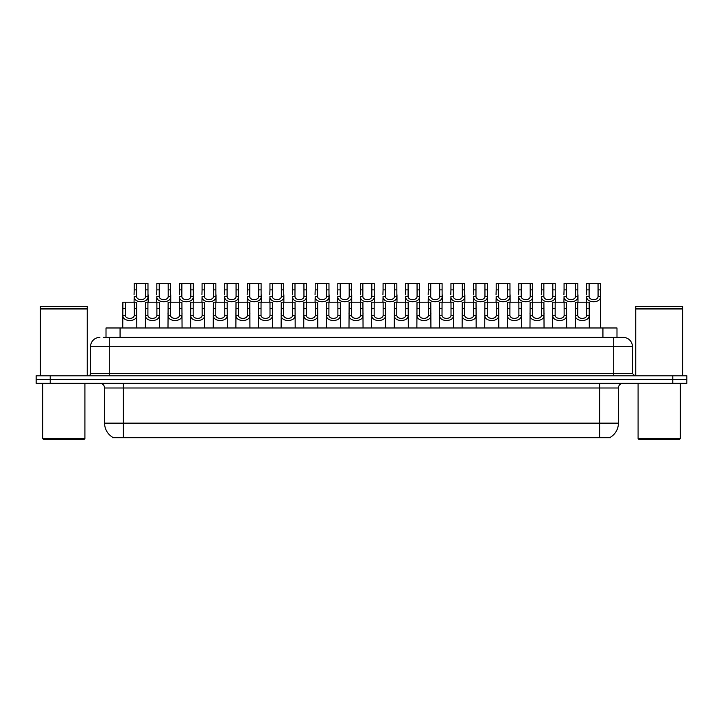 <?xml version="1.0" encoding="UTF-8"?>
<svg xmlns="http://www.w3.org/2000/svg" width="723" height="723" viewBox="0 0 723 723"><rect width="100%" height="100%" fill="white"/><g stroke="black" fill="none" stroke-linecap="round" stroke-linejoin="round"><path stroke-width="1.08" d="M106.01 337.361L106.01 327.98L616.99 327.98L616.99 337.361M610.438 437.216L610.438 437.677L112.562 437.677L112.562 437.216M112.707 437.307A16.412 16.412 0 0 1 104.591 423.145L123.344 423.145L123.344 437.307L599.656 437.307L599.656 423.145L618.409 423.145L618.409 387.989A4.69 4.69 0 0 1 623.09 383.298M104.591 423.145L104.591 387.989C104.32 385.142 102.756 383.579 99.91 383.298M610.293 437.307A16.412 16.412 0 0 0 618.409 423.145M50.212 375.797L686.85 375.797L686.85 379.548L36.15 379.548L36.15 383.298L50.212 383.298L50.212 379.548L36.15 379.548L36.15 375.797L50.212 375.797L50.212 379.548L686.85 379.548L686.85 383.298L50.212 383.298M103.407 337.361L622.946 337.361M103.19 337.361L109.281 337.361L109.281 346.733L90.529 346.733L90.529 373.457A2.341 2.341 0 0 1 88.188 375.797M99.91 337.361A9.372 9.372 0 0 0 90.529 346.733M623.09 337.361A9.372 9.372 0 0 1 632.471 346.733L632.471 373.457L634.812 375.797M577.794 302.196L577.776 315.255C577.939 319.421 586.597 319.421 586.76 315.255L586.742 302.196L575.381 302.196L575.237 327.98M586.742 302.196L589.155 302.196L589.299 327.98M589.299 313.565L589.173 315.255C589.733 322.241 574.803 322.241 575.363 315.255L575.237 313.565M589.109 289.878L589.091 296.502C589.254 300.669 597.912 300.669 598.075 296.502L598.048 283.443L589.109 283.443L589.109 289.878L586.687 289.878L586.687 283.443L589.109 283.443M598.048 283.443L600.47 283.443L600.479 296.502C601.048 303.488 586.118 303.488 586.678 296.502L586.552 302.196M600.614 294.812L600.614 327.98M586.552 294.812L586.687 289.878M555.174 302.196L555.147 315.255C555.309 319.421 563.976 319.421 564.139 315.255L564.112 302.196L552.752 302.196L552.607 327.98M564.112 302.196L566.534 302.196L566.678 327.98M566.678 313.565L566.543 315.255C567.103 322.241 552.182 322.241 552.743 315.255L552.607 313.565M532.544 302.196L532.526 315.255C532.688 319.421 541.346 319.421 541.509 315.255L541.491 302.196L530.131 302.196L529.986 327.98M541.491 302.196L543.904 302.196L544.048 327.98M544.048 313.565L543.922 315.255C544.482 322.241 529.552 322.241 530.113 315.255L529.986 313.565M509.923 302.196L509.905 315.255C510.067 319.421 518.725 319.421 518.888 315.255L518.87 302.196L507.501 302.196L507.365 327.98M518.87 302.196L521.283 302.196L521.428 327.98M521.428 313.565L521.301 315.255C521.861 322.241 506.931 322.241 507.492 315.255L507.365 313.565M487.293 302.196L487.275 315.255C487.438 319.421 496.095 319.421 496.258 315.255L496.24 302.196L484.88 302.196L484.735 327.98M496.24 302.196L498.662 302.196L498.798 327.98M498.798 313.565L498.671 315.255C499.231 322.241 484.302 322.241 484.862 315.255L484.735 313.565M566.48 289.878L566.461 296.502C566.624 300.669 575.282 300.669 575.445 296.502L575.427 283.443L566.48 283.443L566.48 289.878L564.067 289.878L564.067 283.443L566.48 283.443M575.427 283.443L577.849 283.443L577.858 296.502C578.418 303.488 563.488 303.488 564.048 296.502L563.922 302.196M577.984 294.812L577.984 302.196M563.922 294.812L564.067 289.878M543.859 289.878L543.841 296.502C544.003 300.669 552.661 300.669 552.824 296.502L552.806 283.443L543.859 283.443L543.859 289.878L541.437 289.878L541.437 283.443L543.859 283.443M552.806 283.443L555.219 283.443L555.237 296.502C555.797 303.488 540.867 303.488 541.428 296.502L541.301 302.196M555.363 294.812L555.363 302.196M541.301 294.812L541.437 289.878M521.238 289.878L521.211 296.502C521.373 300.669 530.031 300.669 530.203 296.502L530.176 283.443L521.238 283.443L521.238 289.878L518.816 289.878L518.816 283.443L521.238 283.443M530.176 283.443L532.598 283.443L532.607 296.502C533.167 303.488 518.237 303.488 518.807 296.502L518.671 302.196M532.743 294.812L532.743 302.196M518.671 294.812L518.816 289.878M83.967 439.557L43.651 439.557L42.711 438.617L84.907 438.617L83.967 439.557M42.711 383.298L42.711 438.617M84.907 383.298L84.907 438.617M40.371 308.992L87.248 308.992L40.371 308.992L40.371 375.797M87.248 308.992L87.248 375.797M87.013 308.757L40.605 308.757M87.248 308.522L87.248 306.416L40.371 306.416L40.371 308.522M679.349 439.557L639.033 439.557L638.093 438.617L680.289 438.617L679.349 439.557M638.093 383.298L638.093 438.617M680.289 383.298L680.289 438.617M635.752 308.992L682.629 308.992L635.752 308.992L635.752 375.797M682.629 308.992L682.629 375.797M682.395 308.757L635.987 308.757M682.629 308.522L682.629 306.416L635.752 306.416L635.752 308.522M498.608 289.878L498.59 296.502C498.753 300.669 507.41 300.669 507.573 296.502L507.555 283.443L498.608 283.443L498.608 289.878L496.195 289.878L496.195 283.443L498.608 283.443M507.555 283.443L509.968 283.443L509.986 296.502C510.546 303.488 495.617 303.488 496.177 296.502L496.05 302.196M510.113 294.812L510.113 302.196M496.05 294.812L496.195 289.878M464.672 302.196L464.654 315.255C464.817 319.421 473.475 319.421 473.637 315.255L473.619 302.196L462.259 302.196L462.114 327.98M473.619 302.196L476.032 302.196L476.177 327.98M476.177 313.565L476.05 315.255C476.611 322.241 461.681 322.241 462.241 315.255L462.114 313.565M442.051 302.196L442.024 315.255C442.187 319.421 450.854 319.421 451.016 315.255L450.989 302.196L439.629 302.196L439.485 327.98M450.989 302.196L453.411 302.196L453.556 327.98M453.556 313.565L453.42 315.255C453.981 322.241 439.06 322.241 439.62 315.255L439.485 313.565M419.421 302.196L419.403 315.255C419.566 319.421 428.224 319.421 428.387 315.255L428.368 302.196L417.008 302.196L416.864 327.98M428.368 302.196L430.781 302.196L430.926 327.98M430.926 313.565L430.8 315.255C431.36 322.241 416.43 322.241 416.99 315.255L416.864 313.565M396.8 302.196L396.782 315.255C396.945 319.421 405.603 319.421 405.766 315.255L405.748 302.196L394.378 302.196L394.243 327.98M405.748 302.196L408.161 302.196L408.305 327.98M408.305 313.565L408.179 315.255C408.739 322.241 393.809 322.241 394.369 315.255L394.243 313.565M475.987 289.878L475.969 296.502C476.132 300.669 484.79 300.669 484.952 296.502L484.925 283.443L475.987 283.443L475.987 289.878L473.565 289.878L473.565 283.443L475.987 283.443M484.925 283.443L487.347 283.443L487.356 296.502C487.926 303.488 472.996 303.488 473.556 296.502L473.429 302.196M487.492 294.812L487.492 302.196M473.429 294.812L473.565 289.878M453.357 289.878L453.339 296.502C453.502 300.669 462.16 300.669 462.322 296.502L462.304 283.443L453.357 283.443L453.357 289.878L450.944 289.878L450.944 283.443L453.357 283.443M462.304 283.443L464.726 283.443L464.735 296.502C465.296 303.488 450.366 303.488 450.926 296.502L450.8 302.196M464.862 294.812L464.862 302.196M450.8 294.812L450.944 289.878M430.736 289.878L430.718 296.502C430.881 300.669 439.539 300.669 439.701 296.502L439.683 283.443L430.736 283.443L430.736 289.878L428.314 289.878L428.314 283.443L430.736 283.443M439.683 283.443L442.096 283.443L442.115 296.502C442.675 303.488 427.745 303.488 428.305 296.502L428.179 302.196M442.241 294.812L442.241 302.196M428.179 294.812L428.314 289.878M408.115 289.878L408.088 296.502C408.251 300.669 416.909 300.669 417.081 296.502L417.054 283.443L408.115 283.443L408.115 289.878L405.693 289.878L405.693 283.443L408.115 283.443M417.054 283.443L419.476 283.443L419.485 296.502C420.045 303.488 405.115 303.488 405.684 296.502L405.549 302.196M419.62 294.812L419.62 302.196M405.549 294.812L405.693 289.878M374.171 302.196L374.153 315.255C374.315 319.421 382.973 319.421 383.136 315.255L383.118 302.196L371.758 302.196L371.613 327.98M383.118 302.196L385.54 302.196L385.675 327.98M385.675 313.565L385.549 315.255C386.109 322.241 371.179 322.241 371.739 315.255L371.613 313.565M351.55 302.196L351.532 315.255C351.694 319.421 360.352 319.421 360.515 315.255L360.497 302.196L349.137 302.196L348.992 327.98M360.497 302.196L362.91 302.196L363.054 327.98M363.054 313.565L362.928 315.255C363.488 322.241 348.558 322.241 349.119 315.255L348.992 313.565M328.929 302.196L328.902 315.255C329.064 319.421 337.731 319.421 337.894 315.255L337.867 302.196L326.507 302.196L326.362 327.98M337.867 302.196L340.289 302.196L340.434 327.98M340.434 313.565L340.298 315.255C340.858 322.241 325.937 322.241 326.498 315.255L326.362 313.565M306.299 302.196L306.281 315.255C306.444 319.421 315.101 319.421 315.264 315.255L315.246 302.196L303.886 302.196L303.741 327.98M315.246 302.196L317.659 302.196L317.804 327.98M317.804 313.565L317.677 315.255C318.237 322.241 303.308 322.241 303.868 315.255L303.741 313.565M283.678 302.196L283.66 315.255C283.823 319.421 292.481 319.421 292.643 315.255L292.625 302.196L281.256 302.196L281.12 327.98M292.625 302.196L295.038 302.196L295.183 327.98M295.183 313.565L295.056 315.255C295.617 322.241 280.687 322.241 281.247 315.255L281.12 313.565M261.048 302.196L261.03 315.255C261.193 319.421 269.851 319.421 270.013 315.255L269.995 302.196L258.635 302.196L258.491 327.98M269.995 302.196L272.417 302.196L272.553 327.98M272.553 313.565L272.426 315.255C272.987 322.241 258.057 322.241 258.617 315.255L258.491 313.565M385.486 289.878L385.467 296.502C385.63 300.669 394.288 300.669 394.451 296.502L394.433 283.443L385.486 283.443L385.486 289.878L383.073 289.878L383.073 283.443L385.486 283.443M394.433 283.443L396.846 283.443L396.864 296.502C397.424 303.488 382.494 303.488 383.054 296.502L382.928 302.196M396.99 294.812L396.99 302.196M382.928 294.812L383.073 289.878M362.865 289.878L362.847 296.502C363.009 300.669 371.667 300.669 371.83 296.502L371.803 283.443L362.865 283.443L362.865 289.878L360.443 289.878L360.443 283.443L362.865 283.443M371.803 283.443L374.225 283.443L374.234 296.502C374.803 303.488 359.873 303.488 360.434 296.502L360.307 302.196M374.369 294.812L374.369 302.196M360.307 294.812L360.443 289.878M340.235 289.878L340.217 296.502C340.379 300.669 349.037 300.669 349.2 296.502L349.182 283.443L340.235 283.443L340.235 289.878L337.822 289.878L337.822 283.443L340.235 283.443M349.182 283.443L351.604 283.443L351.613 296.502C352.173 303.488 337.243 303.488 337.804 296.502L337.677 302.196M351.74 294.812L351.74 302.196M337.677 294.812L337.822 289.878M317.614 289.878L317.596 296.502C317.759 300.669 326.416 300.669 326.579 296.502L326.561 283.443L317.614 283.443L317.614 289.878L315.192 289.878L315.192 283.443L317.614 283.443M326.561 283.443L328.974 283.443L328.992 296.502C329.552 303.488 314.622 303.488 315.183 296.502L315.056 302.196M329.119 294.812L329.119 302.196M315.056 294.812L315.192 289.878M294.993 289.878L294.966 296.502C295.129 300.669 303.787 300.669 303.958 296.502L303.931 283.443L294.993 283.443L294.993 289.878L292.571 289.878L292.571 283.443L294.993 283.443M303.931 283.443L306.353 283.443L306.362 296.502C306.923 303.488 291.993 303.488 292.562 296.502L292.426 302.196M306.498 294.812L306.498 302.196M292.426 294.812L292.571 289.878M272.363 289.878L272.345 296.502C272.508 300.669 281.166 300.669 281.328 296.502L281.31 283.443L272.363 283.443L272.363 289.878L269.95 289.878L269.95 283.443L272.363 283.443M281.31 283.443L283.723 283.443L283.741 296.502C284.302 303.488 269.372 303.488 269.932 296.502L269.806 302.196M283.868 294.812L283.868 302.196M269.806 294.812L269.95 289.878M238.427 302.196L238.409 315.255C238.572 319.421 247.23 319.421 247.393 315.255L247.374 302.196L236.014 302.196L235.87 327.98M247.374 302.196L249.787 302.196L249.932 327.98M249.932 313.565L249.806 315.255C250.366 322.241 235.436 322.241 235.996 315.255L235.87 313.565M215.806 302.196L215.779 315.255C215.942 319.421 224.609 319.421 224.772 315.255L224.745 302.196L213.384 302.196L213.24 327.98M224.745 302.196L227.167 302.196L227.311 327.98M227.311 313.565L227.176 315.255C227.736 322.241 212.815 322.241 213.375 315.255L213.24 313.565M193.177 302.196L193.158 315.255C193.321 319.421 201.979 319.421 202.142 315.255L202.124 302.196L190.764 302.196L190.619 327.98M202.124 302.196L204.537 302.196L204.681 327.98M204.681 313.565L204.555 315.255C205.115 322.241 190.185 322.241 190.745 315.255L190.619 313.565M170.556 302.196L170.538 315.255C170.7 319.421 179.358 319.421 179.521 315.255L179.503 302.196L168.134 302.196L167.998 327.98M179.503 302.196L181.916 302.196L182.06 327.98M182.06 313.565L181.934 315.255C182.494 322.241 167.564 322.241 168.125 315.255L167.998 313.565M147.926 302.196L147.908 315.255C148.07 319.421 156.728 319.421 156.891 315.255L156.873 302.196L145.513 302.196L145.368 327.98M156.873 302.196L159.295 302.196L159.431 327.98M159.431 313.565L159.304 315.255C159.864 322.241 144.934 322.241 145.495 315.255L145.368 313.565M125.305 302.196L125.287 315.255C125.45 319.421 134.107 319.421 134.27 315.255L134.252 302.196L122.892 302.196L122.747 327.98M134.252 302.196L136.665 302.196L136.81 327.98M136.81 313.565L136.683 315.255C137.243 322.241 122.314 322.241 122.874 315.255L122.747 313.565M249.742 289.878L249.724 296.502C249.887 300.669 258.545 300.669 258.707 296.502L258.68 283.443L249.742 283.443L249.742 289.878L247.32 289.878L247.32 283.443L249.742 283.443M258.68 283.443L261.102 283.443L261.111 296.502C261.681 303.488 246.751 303.488 247.311 296.502L247.185 302.196M261.247 294.812L261.247 302.196M247.185 294.812L247.32 289.878M227.112 289.878L227.094 296.502C227.257 300.669 235.915 300.669 236.078 296.502L236.06 283.443L227.112 283.443L227.112 289.878L224.699 289.878L224.699 283.443L227.112 283.443M236.06 283.443L238.482 283.443L238.491 296.502C239.051 303.488 224.121 303.488 224.681 296.502L224.555 302.196M238.617 294.812L238.617 302.196M224.555 294.812L224.699 289.878M204.492 289.878L204.473 296.502C204.636 300.669 213.294 300.669 213.457 296.502L213.439 283.443L204.492 283.443L204.492 289.878L202.069 289.878L202.069 283.443L204.492 283.443M213.439 283.443L215.852 283.443L215.87 296.502C216.43 303.488 201.5 303.488 202.06 296.502L201.934 302.196M215.996 294.812L215.996 302.196M201.934 294.812L202.069 289.878M181.871 289.878L181.844 296.502C182.006 300.669 190.664 300.669 190.836 296.502L190.809 283.443L181.871 283.443L181.871 289.878L179.449 289.878L179.449 283.443L181.871 283.443M190.809 283.443L193.231 283.443L193.24 296.502C193.8 303.488 178.87 303.488 179.44 296.502L179.304 302.196M193.375 294.812L193.375 302.196M179.304 294.812L179.449 289.878M159.241 289.878L159.223 296.502C159.385 300.669 168.043 300.669 168.206 296.502L168.188 283.443L159.241 283.443L159.241 289.878L156.828 289.878L156.828 283.443L159.241 283.443M168.188 283.443L170.601 283.443L170.619 296.502C171.179 303.488 156.249 303.488 156.81 296.502L156.683 302.196M170.745 294.812L170.745 302.196M156.683 294.812L156.828 289.878M136.62 289.878L136.602 296.502C136.764 300.669 145.422 300.669 145.585 296.502L145.558 283.443L136.62 283.443L136.62 289.878L134.198 289.878L134.198 283.443L136.62 283.443M145.558 283.443L147.98 283.443L147.989 296.502C148.558 303.488 133.628 303.488 134.189 296.502L134.062 302.196M148.125 294.812L148.125 302.196M134.062 294.812L134.198 289.878M597.776 437.677L597.776 437.216M125.224 437.677L125.224 437.216M120.072 337.361L120.072 327.98M602.928 337.361L602.928 327.98M599.656 383.298L599.656 387.989L104.591 387.989M618.409 387.989L599.656 387.989L599.656 423.145L123.344 423.145L123.344 383.298M672.788 383.298L672.788 375.797M109.281 375.797L109.281 373.457L632.471 373.457M90.529 373.457L109.281 373.457L109.281 346.733L613.719 346.733L613.719 375.797M632.471 346.733L613.719 346.733L613.719 337.361M589.173 315.255L586.76 315.255M577.776 315.255L575.363 315.255M577.794 308.631L575.381 308.631M589.155 308.631L586.742 308.631M598.048 289.878L600.47 289.878M598.075 296.502L600.479 296.502M586.678 296.502L589.091 296.502M566.543 315.255L564.139 315.255M555.147 315.255L552.743 315.255M555.174 308.631L552.752 308.631M566.534 308.631L564.112 308.631M543.922 315.255L541.509 315.255M532.526 315.255L530.113 315.255M532.544 308.631L530.131 308.631M543.904 308.631L541.491 308.631M521.301 315.255L518.888 315.255M509.905 315.255L507.492 315.255M509.923 308.631L507.501 308.631M521.283 308.631L518.87 308.631M498.671 315.255L496.258 315.255M487.275 315.255L484.862 315.255M487.293 308.631L484.88 308.631M498.662 308.631L496.24 308.631M575.427 289.878L577.849 289.878M575.445 296.502L577.858 296.502M564.048 296.502L566.461 296.502M552.806 289.878L555.219 289.878M552.824 296.502L555.237 296.502M541.428 296.502L543.841 296.502M530.176 289.878L532.598 289.878M530.203 296.502L532.607 296.502M518.807 296.502L521.211 296.502M507.555 289.878L509.968 289.878M507.573 296.502L509.986 296.502M496.177 296.502L498.59 296.502M476.05 315.255L473.637 315.255M464.654 315.255L462.241 315.255M464.672 308.631L462.259 308.631M476.032 308.631L473.619 308.631M453.42 315.255L451.016 315.255M442.024 315.255L439.62 315.255M442.051 308.631L439.629 308.631M453.411 308.631L450.989 308.631M430.8 315.255L428.387 315.255M419.403 315.255L416.99 315.255M419.421 308.631L417.008 308.631M430.781 308.631L428.368 308.631M408.179 315.255L405.766 315.255M396.782 315.255L394.369 315.255M396.8 308.631L394.378 308.631M408.161 308.631L405.748 308.631M484.925 289.878L487.347 289.878M484.952 296.502L487.356 296.502M473.556 296.502L475.969 296.502M462.304 289.878L464.726 289.878M462.322 296.502L464.735 296.502M450.926 296.502L453.339 296.502M439.683 289.878L442.096 289.878M439.701 296.502L442.115 296.502M428.305 296.502L430.718 296.502M417.054 289.878L419.476 289.878M417.081 296.502L419.485 296.502M405.684 296.502L408.088 296.502M385.549 315.255L383.136 315.255M374.153 315.255L371.739 315.255M374.171 308.631L371.758 308.631M385.54 308.631L383.118 308.631M362.928 315.255L360.515 315.255M351.532 315.255L349.119 315.255M351.55 308.631L349.137 308.631M362.91 308.631L360.497 308.631M340.298 315.255L337.894 315.255M328.902 315.255L326.498 315.255M328.929 308.631L326.507 308.631M340.289 308.631L337.867 308.631M317.677 315.255L315.264 315.255M306.281 315.255L303.868 315.255M306.299 308.631L303.886 308.631M317.659 308.631L315.246 308.631M295.056 315.255L292.643 315.255M283.66 315.255L281.247 315.255M283.678 308.631L281.256 308.631M295.038 308.631L292.625 308.631M272.426 315.255L270.013 315.255M261.03 315.255L258.617 315.255M261.048 308.631L258.635 308.631M272.417 308.631L269.995 308.631M394.433 289.878L396.846 289.878M394.451 296.502L396.864 296.502M383.054 296.502L385.467 296.502M371.803 289.878L374.225 289.878M371.83 296.502L374.234 296.502M360.434 296.502L362.847 296.502M349.182 289.878L351.604 289.878M349.2 296.502L351.613 296.502M337.804 296.502L340.217 296.502M326.561 289.878L328.974 289.878M326.579 296.502L328.992 296.502M315.183 296.502L317.596 296.502M303.931 289.878L306.353 289.878M303.958 296.502L306.362 296.502M292.562 296.502L294.966 296.502M281.31 289.878L283.723 289.878M281.328 296.502L283.741 296.502M269.932 296.502L272.345 296.502M249.806 315.255L247.393 315.255M238.409 315.255L235.996 315.255M238.427 308.631L236.014 308.631M249.787 308.631L247.374 308.631M227.176 315.255L224.772 315.255M215.779 315.255L213.375 315.255M215.806 308.631L213.384 308.631M227.167 308.631L224.745 308.631M204.555 315.255L202.142 315.255M193.158 315.255L190.745 315.255M193.177 308.631L190.764 308.631M204.537 308.631L202.124 308.631M181.934 315.255L179.521 315.255M170.538 315.255L168.125 315.255M170.556 308.631L168.134 308.631M181.916 308.631L179.503 308.631M159.304 315.255L156.891 315.255M147.908 315.255L145.495 315.255M147.926 308.631L145.513 308.631M159.295 308.631L156.873 308.631M136.683 315.255L134.27 315.255M125.287 315.255L122.874 315.255M125.305 308.631L122.892 308.631M136.665 308.631L134.252 308.631M258.68 289.878L261.102 289.878M258.707 296.502L261.111 296.502M247.311 296.502L249.724 296.502M236.06 289.878L238.482 289.878M236.078 296.502L238.491 296.502M224.681 296.502L227.094 296.502M213.439 289.878L215.852 289.878M213.457 296.502L215.87 296.502M202.06 296.502L204.473 296.502M190.809 289.878L193.231 289.878M190.836 296.502L193.24 296.502M179.44 296.502L181.844 296.502M168.188 289.878L170.601 289.878M168.206 296.502L170.619 296.502M156.81 296.502L159.223 296.502M145.558 289.878L147.98 289.878M145.585 296.502L147.989 296.502M134.189 296.502L136.602 296.502"/></g></svg>
